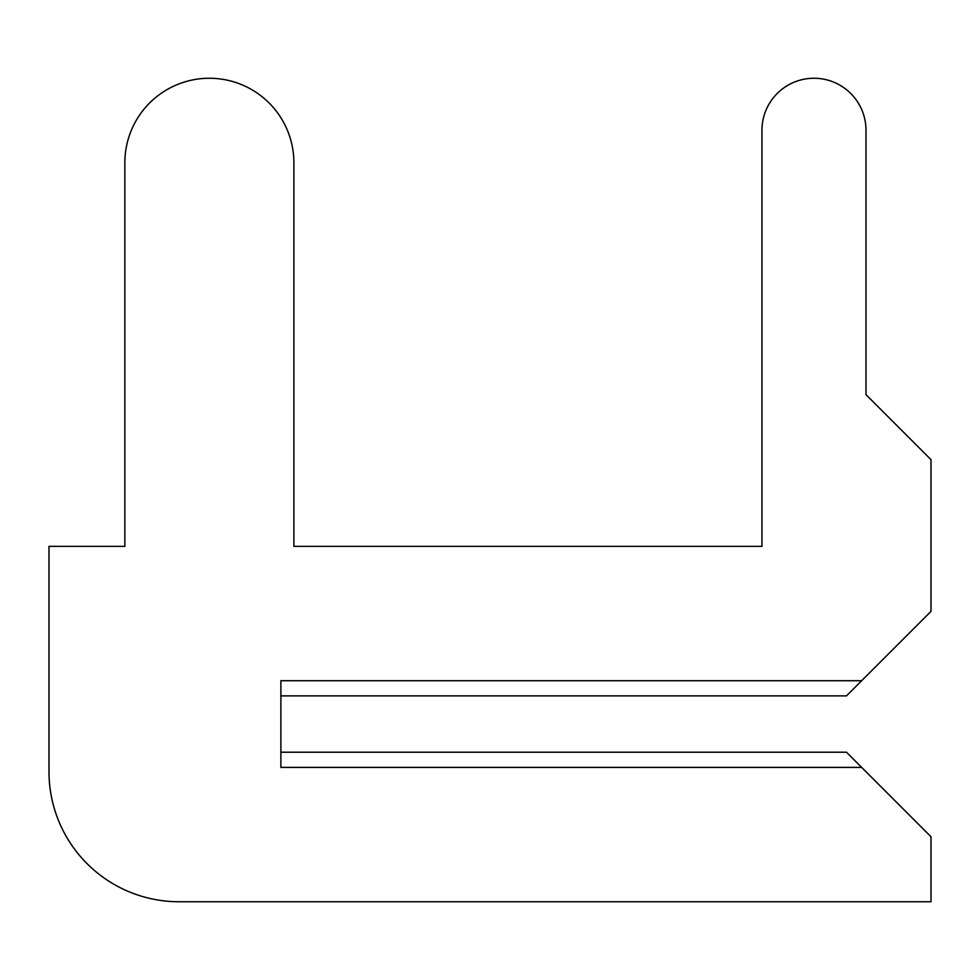 <?xml version="1.0" encoding="UTF-8"?>
<svg xmlns="http://www.w3.org/2000/svg" width="980" height="980" viewBox="0 0 980 980"><rect width="100%" height="100%" fill="white"/><g stroke="black" fill="none" stroke-linecap="round" stroke-linejoin="round"><path stroke-width="1.47" d="M280.88 752.211L280.88 695.874L280.88 752.211L280.88 695.874L280.88 752.211L280.88 695.874L280.88 752.211L280.88 695.874L280.88 752.211L280.88 695.874L280.88 752.211L280.88 695.874L280.88 752.211L280.88 695.874L280.88 752.211L280.88 695.874L280.88 752.211L280.88 695.874L280.88 752.211L280.88 695.874L280.88 752.211L280.88 695.874L280.88 752.211L280.88 695.874L280.88 752.211L280.88 695.874L280.88 752.211L280.88 695.874L280.88 752.211L280.88 695.874L280.88 752.211L280.88 695.874L280.88 752.211L280.88 695.874L280.88 752.211L280.88 695.874L280.88 752.211L280.88 695.874L280.88 752.211L280.88 695.874L280.88 752.211L280.88 695.874L280.88 752.211L280.88 695.874L280.88 752.211L280.88 695.874L280.88 752.211L280.88 695.874L280.88 752.211L280.88 695.874L280.88 752.211L280.88 695.874L280.88 752.211L280.88 695.874L280.88 752.211L280.88 695.874L280.88 752.211L280.88 695.874L846.487 695.874L931 611.361L931 459.657L865.989 394.646L865.989 130.267A52.014 52.014 0 0 0 813.976 78.253A52.014 52.014 0 0 0 761.962 130.267L761.962 546.35L293.878 546.35L293.878 162.766A84.513 84.513 0 0 0 209.365 78.253A84.513 84.513 0 0 0 124.852 162.766L124.852 546.35L49 546.35L49 771.726A130.022 130.022 0 0 0 179.022 901.747L931 901.747L931 836.736L846.487 752.211L280.88 752.211M865.989 394.646L865.989 130.267M761.962 130.267L761.962 546.35L761.962 130.267L761.962 546.35L761.962 130.267L761.962 546.35L761.962 130.267L761.962 546.35L761.962 130.267L761.962 546.35L761.962 130.267L761.962 546.35L761.962 130.267L761.962 546.35L761.962 130.267L761.962 546.35L761.962 130.267L761.962 546.35L761.962 130.267L761.962 546.35L761.962 130.267L761.962 546.35L761.962 130.267L761.962 546.35L761.962 130.267L761.962 546.35L761.962 130.267L761.962 546.35L761.962 130.267L761.962 546.35L761.962 130.267L761.962 546.35L761.962 130.267L761.962 546.35L761.962 130.267L761.962 546.35L761.962 130.267L761.962 546.35L761.962 130.267L761.962 546.35L761.962 130.267L761.962 546.35L761.962 130.267L761.962 546.35L761.962 130.267L761.962 546.35L761.962 130.267L761.962 546.35L761.962 130.267L761.962 546.35L761.962 130.267L761.962 546.35L761.962 130.267L761.962 546.35L761.962 130.267L761.962 546.35L761.962 130.267L761.962 546.35L293.878 546.35L293.878 162.766M124.852 162.766L124.852 546.35M49 546.35L49 771.726M761.962 546.35L293.878 546.35L761.962 546.35M861.653 680.708L280.88 680.708L280.88 767.389L861.653 767.389"/></g></svg>
